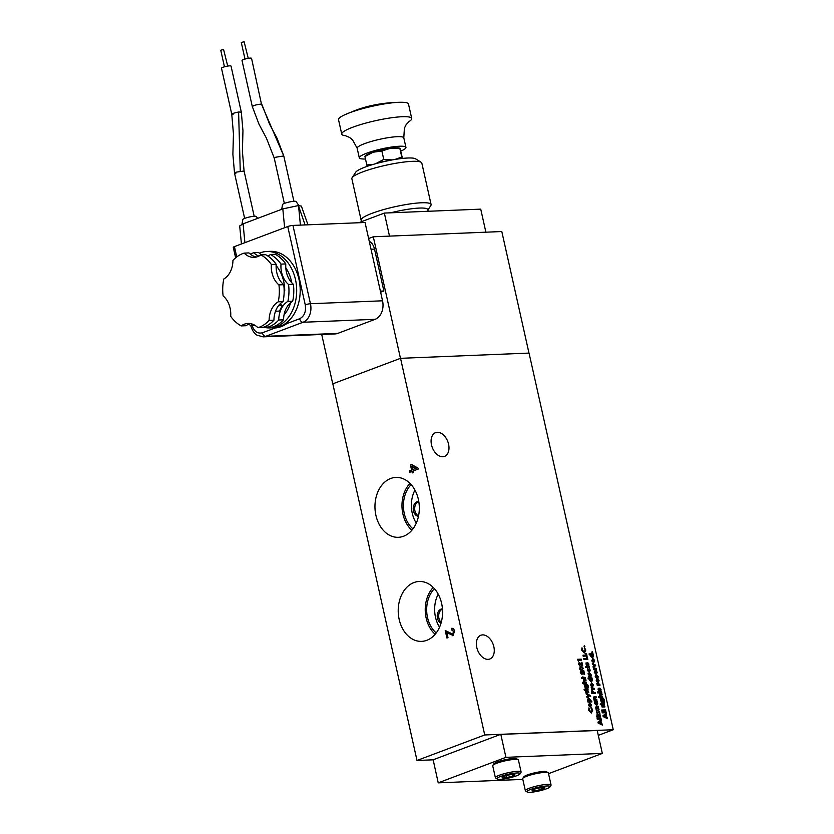 <?xml version="1.0" encoding="UTF-8"?>
<svg xmlns="http://www.w3.org/2000/svg" width="834" height="834" viewBox="0 0 834 834"><rect width="100%" height="100%" fill="white"/><g stroke="black" fill="none" stroke-linecap="round" stroke-linejoin="round"><path stroke-width="1.25" d="M276.117 265.629A32.505 24.05 87.7 0 1 283.685 281.329A32.505 24.05 87.7 0 1 284.728 290.899L284.154 290.92M273.938 320.204A20.913 15.471 87.7 0 1 283.07 301.606L278.254 301.804A20.913 15.471 -92.3 0 0 269.111 320.402L273.938 320.204A38.239 28.293 -92.3 0 1 262.731 327.501L257.914 327.699A20.913 15.471 -92.3 0 0 248 323.446A20.913 15.471 -92.3 0 0 241.214 325.906A38.239 28.293 -92.3 0 1 230.684 316.294A20.913 15.471 -92.3 0 0 230.09 308.09A20.913 15.471 -92.3 0 0 223.116 295.914A38.239 28.293 -92.3 0 1 223.804 279.004A20.913 15.471 -92.3 0 0 232.936 260.396A38.239 28.293 -92.3 0 1 244.143 253.109A20.913 15.471 -92.3 0 0 254.047 257.352A20.913 15.471 -92.3 0 0 260.844 254.891L265.66 254.693A38.239 28.293 -92.3 0 1 276.19 264.305L271.363 264.503A38.239 28.293 -92.3 0 0 260.844 254.891M285.801 267.881A32.505 24.05 87.7 0 1 291.744 282.747M290.68 302.627A32.505 24.05 87.7 0 1 284.04 314.877M263.627 327.199A38.239 28.293 -92.3 0 0 269.935 327.898A38.239 28.293 -92.3 0 0 295.465 279.494A38.239 28.293 -92.3 0 0 266.817 251.493A38.239 28.293 -92.3 0 0 259.311 253.192M266.817 251.493L270.341 251.347A38.239 28.293 87.7 0 1 276.492 252.004L276.721 252.056A38.239 28.293 -92.3 0 1 277.524 252.285L277.712 252.348A38.239 28.293 87.7 0 1 283.57 255.131L283.779 255.256A38.239 28.293 -92.3 0 1 284.509 255.757L284.686 255.892A38.239 28.293 87.7 0 1 289.846 260.604L290.023 260.792A38.239 28.293 -92.3 0 1 290.639 261.532L290.785 261.73A38.239 28.293 87.7 0 1 294.902 268.048L295.038 268.287A38.239 28.293 87.7 0 1 295.497 269.215L295.601 269.455A38.239 28.293 87.7 0 1 298.384 276.961L298.478 277.232A38.239 28.293 87.7 0 1 298.749 278.285L298.791 278.556A38.239 28.293 87.7 0 1 298.979 279.348A38.239 28.293 87.7 0 1 300.063 286.74L300.104 287.021A38.239 28.293 -92.3 0 1 300.167 288.116L300.157 288.408A38.239 28.293 87.7 0 1 299.823 296.696L299.813 296.977A38.239 28.293 -92.3 0 1 299.656 298.051L299.594 298.332A38.239 28.293 87.7 0 1 297.686 306.172L297.613 306.432A38.239 28.293 -92.3 0 1 297.258 307.412L297.144 307.663A38.239 28.293 87.7 0 1 295.611 311.218A38.239 28.293 87.7 0 1 293.787 314.512L293.662 314.731A38.239 28.293 -92.3 0 1 293.13 315.544L292.974 315.752A38.239 28.293 87.7 0 1 288.387 321.153L288.23 321.319A38.239 28.293 -92.3 0 1 287.563 321.914L287.365 322.07A38.239 28.293 87.7 0 1 281.871 325.646L281.694 325.74A38.239 28.293 -92.3 0 1 280.922 326.073L280.704 326.157A38.239 28.293 87.7 0 1 274.678 327.668L274.48 327.689A38.239 28.293 -92.3 0 1 273.667 327.741L273.667 327.741M281.715 209.313L282.517 204.591A6.964 1.115 -12.6 0 1 286.886 202.599A6.964 1.115 -12.6 0 1 294.246 201.286A6.964 1.115 -12.6 0 1 296.08 201.557L298.874 205.56M241.985 224.304L242.798 219.55A6.964 1.115 -12.6 0 1 247.166 217.57A6.964 1.115 -12.6 0 1 254.526 216.246A6.964 1.115 -12.6 0 1 256.351 216.517L257.654 218.372M283.748 155.948L275.731 157.23L274.303 158.241L266.473 138.267L259.009 124.235L252.295 106.523L242.006 60.475A4.889 0.782 -12.6 0 1 244.935 59.078A4.889 0.782 -12.6 0 1 250.252 58.109A4.889 0.782 -12.6 0 1 251.555 58.349L261.48 104.187L283.8 156.041M234.531 173.138L232.884 154.259L233.447 133.951L231.769 114.258L221.479 68.211A4.889 0.782 -12.6 0 1 224.409 66.814A4.889 0.782 -12.6 0 1 229.715 65.844A4.889 0.782 -12.6 0 1 231.028 66.084L241.318 112.121L238.607 112.017C232.644 113.247 230.81 114.07 233.082 114.498M437.308 432.293A12.698 8.298 -110.6 0 1 448.233 442.875A12.698 8.298 -110.6 0 1 444.512 456.406A12.698 8.298 -110.6 0 1 442.771 456.751A12.698 8.298 -110.6 0 1 431.845 446.169A12.698 8.298 -110.6 0 1 435.567 432.648A12.698 8.298 -110.6 0 1 437.308 432.293M482.594 634.893A12.698 8.298 -110.6 0 1 493.519 645.474A12.698 8.298 -110.6 0 1 489.798 659.006A12.698 8.298 -110.6 0 1 488.057 659.35A12.698 8.298 -110.6 0 1 477.131 648.769A12.698 8.298 -110.6 0 1 480.853 635.237A12.698 8.298 -110.6 0 1 482.594 634.893M418.376 499.368A29.972 22.174 87.7 0 1 399.09 537.263A29.972 22.174 87.7 0 1 375.915 515.36A29.972 22.174 87.7 0 1 396.661 477.402A29.972 22.174 87.7 0 1 418.376 499.368M411.892 530.236A28.804 21.309 87.7 0 1 402.895 513.984A28.804 21.309 87.7 0 1 409.984 483.366M441.634 603.43A29.972 22.174 87.7 0 1 422.358 641.325A29.972 22.174 87.7 0 1 399.173 619.422A29.972 22.174 87.7 0 1 419.919 581.465A29.972 22.174 87.7 0 1 441.634 603.43M435.15 634.299A28.804 21.309 87.7 0 1 426.153 618.046A28.804 21.309 87.7 0 1 433.242 587.428M390.719 212.806A31.546 5.046 -12.6 0 1 427.821 209.605L428.196 211.283M244.987 59.058L241.287 42.513L244.112 41.7L248.251 58.328M224.461 66.793L220.76 50.248L223.575 49.435L227.724 66.063M411.162 484.617A26.865 19.87 -92.3 0 0 404.271 513.463A26.865 19.87 -92.3 0 0 412.966 528.892M416.291 523.137A26.865 19.87 87.7 0 1 412.236 513.139A26.865 19.87 87.7 0 1 414.946 490.079M434.431 588.679A26.865 19.87 -92.3 0 0 427.529 617.525A26.865 19.87 -92.3 0 0 436.234 632.954M439.549 627.199A26.865 19.87 87.7 0 1 435.494 617.202A26.865 19.87 87.7 0 1 438.204 594.142M362.394 221.344L361.789 220.968A35.852 5.734 -12.6 0 1 361.122 220.166A35.852 5.734 -12.6 0 1 372.016 213.327A35.852 5.734 -12.6 0 1 409.348 204.028A35.852 5.734 -12.6 0 1 431.095 204.528A35.852 5.734 -12.6 0 1 430.834 205.539L427.915 210.012M492.811 765.404L493.801 763.892A11.853 1.897 -12.6 0 1 501.693 760.577A11.853 1.897 -12.6 0 1 513.692 758.471A11.853 1.897 -12.6 0 1 516.642 758.784L518.185 759.732A13.177 2.106 167.4 0 0 514.901 759.388A13.177 2.106 167.4 0 0 501.578 761.723A13.177 2.106 167.4 0 0 492.811 765.404A13.177 2.106 167.4 0 0 492.717 765.779L495.396 777.747A13.177 2.106 167.4 0 0 495.636 778.039L497.179 778.987A11.853 1.897 167.4 0 0 500.129 779.3A11.853 1.897 167.4 0 0 512.128 777.205A11.853 1.897 167.4 0 0 520.02 773.889A11.853 1.897 167.4 0 0 516.934 772.972A11.853 1.897 167.4 0 0 503.194 775.578A11.853 1.897 167.4 0 0 497.179 778.987M522.772 778.403L523.762 776.881A11.853 1.897 -12.6 0 1 531.654 773.566A11.853 1.897 -12.6 0 1 543.653 771.471A11.853 1.897 -12.6 0 1 546.604 771.784L548.146 772.732A13.177 2.106 167.4 0 0 544.863 772.388A13.177 2.106 167.4 0 0 531.539 774.723A13.177 2.106 167.4 0 0 522.772 778.403A13.177 2.106 167.4 0 0 522.678 778.779L525.357 790.736A13.177 2.106 167.4 0 0 525.597 791.039L527.14 791.987A11.853 1.897 167.4 0 0 530.09 792.3A11.853 1.897 167.4 0 0 542.09 790.205A11.853 1.897 167.4 0 0 549.981 786.889A11.853 1.897 167.4 0 0 546.895 785.972A11.853 1.897 167.4 0 0 533.155 788.578A11.853 1.897 167.4 0 0 527.14 791.987M361.122 220.166L351.865 178.726A35.852 5.734 -12.6 0 1 352.125 177.715A35.852 5.734 -12.6 0 1 362.748 171.887A35.852 5.734 -12.6 0 1 412.246 161.337A35.852 5.734 -12.6 0 1 421.17 162.286A35.852 5.734 -12.6 0 1 421.827 163.089L431.095 204.528M520.02 773.889L521.01 772.367A13.177 2.106 167.4 0 0 521.104 771.992A13.177 2.106 167.4 0 0 517.58 771.356A13.177 2.106 167.4 0 0 503.267 773.962A13.177 2.106 167.4 0 0 495.396 777.747M549.981 786.889L550.972 785.367A13.177 2.106 167.4 0 0 551.066 784.992A13.177 2.106 167.4 0 0 547.542 784.356A13.177 2.106 167.4 0 0 533.228 786.962A13.177 2.106 167.4 0 0 525.357 790.736M418.783 501.422A7.464 5.525 -92.3 0 0 418.449 501.422A7.464 5.525 -92.3 0 0 413.466 510.877A7.464 5.525 -92.3 0 0 418.48 516.329M418.564 515.902A7.464 5.525 87.7 0 1 414.915 510.825A7.464 5.525 87.7 0 1 418.804 501.568M442.458 608.799L442.458 608.799A7.464 5.525 -92.3 0 0 437.464 618.255A7.464 5.525 -92.3 0 0 440.998 623.279M441.249 622.414A7.464 5.525 87.7 0 1 438.913 618.202A7.464 5.525 87.7 0 1 442.479 609.06M352.125 177.715L355.722 172.2A31.067 4.973 -12.6 0 1 376.384 163.516A31.067 4.973 -12.6 0 1 407.826 158.012A31.067 4.973 -12.6 0 1 415.561 158.825L421.17 162.286M510.335 774.723A6.516 1.042 -12.6 0 1 513.15 774.4A6.516 1.042 -12.6 0 1 514.724 774.546A6.516 1.042 -12.6 0 1 514.776 774.567A6.516 1.042 -12.6 0 1 512.91 775.964A6.516 1.042 -12.6 0 1 506.718 777.559A6.516 1.042 -12.6 0 1 502.339 777.736A6.516 1.042 -12.6 0 1 502.214 777.371A6.516 1.042 -12.6 0 1 504.153 776.318A6.516 1.042 -12.6 0 1 510.335 774.723M544.331 788.297A6.516 1.042 -12.6 0 1 542.871 788.954A6.516 1.042 -12.6 0 1 539.212 790.038A6.516 1.042 -12.6 0 1 533.374 790.882A6.516 1.042 -12.6 0 1 532.175 790.371A6.516 1.042 -12.6 0 1 532.655 789.975A6.516 1.042 -12.6 0 1 537.774 788.234A6.516 1.042 -12.6 0 1 543.612 787.39A6.516 1.042 -12.6 0 1 544.738 787.567A6.516 1.042 -12.6 0 1 544.331 788.297L542.142 788.182L539.212 790.038L533.374 790.882L532.655 789.975M365.49 158.992A23.894 3.826 -12.6 0 1 359.298 157.824A23.894 3.826 -12.6 0 1 373.59 150.964A23.894 3.826 -12.6 0 1 399.549 146.231A23.894 3.826 -12.6 0 1 405.939 147.399A23.894 3.826 -12.6 0 1 400.81 151.1M345.547 135.744L345.464 135.733A35.852 5.734 -12.6 0 1 341.752 134.118L338.531 119.689A35.852 5.734 -12.6 0 1 344.859 114.727A35.852 5.734 -12.6 0 1 349.832 112.694A35.852 5.734 -12.6 0 1 398.913 102.301A35.852 5.734 -12.6 0 1 400.654 102.259A35.852 5.734 -12.6 0 1 408.493 104.052L411.725 118.48A35.852 5.734 -12.6 0 1 409.046 121.535M341.752 134.118A35.852 5.734 -12.6 0 1 353.053 127.122A35.852 5.734 -12.6 0 1 402.134 116.729A35.852 5.734 -12.6 0 1 411.725 118.48M280.151 303.826L282.069 305.567A32.505 24.05 87.7 0 1 279.359 311.082L275.501 311.238M248.657 324.207A38.239 28.293 -92.3 0 0 250.846 325.521A20.913 15.471 87.7 0 1 252.869 324.29M266.223 326.104A20.913 15.471 87.7 0 1 267.547 327.303A38.239 28.293 -92.3 0 0 278.754 320.006A20.913 15.471 87.7 0 1 287.886 301.408A38.239 28.293 -92.3 0 0 288.564 284.498A20.913 15.471 87.7 0 1 281.006 264.107A38.239 28.293 -92.3 0 0 270.477 254.495A20.913 15.471 87.7 0 1 267.85 256.007M258.821 256.111A20.913 15.471 87.7 0 1 253.776 252.712A38.239 28.293 -92.3 0 0 250.283 254.109M278.483 305.713L282.069 305.567M250.753 325.469L250.784 325.646A3.763 0.605 167.4 0 1 250.836 325.51L254.975 325.354M278.754 320.006L283.57 319.808A38.239 28.293 87.7 0 1 272.364 327.105L267.547 327.303M261.532 254.86A20.913 15.471 87.7 0 1 258.603 252.514L253.776 252.712M270.477 254.495L275.303 254.297A38.239 28.293 87.7 0 1 285.822 263.919L281.006 264.107M288.564 284.498L293.391 284.3A20.913 15.471 87.7 0 1 285.822 263.919M293.391 284.3A38.239 28.293 87.7 0 1 292.703 301.21L287.886 301.408M283.57 319.808A20.913 15.471 87.7 0 1 292.703 301.21M241.214 325.906L246.03 325.719A20.913 15.471 87.7 0 1 250.419 323.602M256.445 256.997A20.913 15.471 87.7 0 1 248.959 252.91L244.143 253.109M283.07 301.606A38.239 28.293 -92.3 0 0 283.748 284.696A20.913 15.471 87.7 0 1 276.19 264.305M251.931 324.926C253.901 331.296 257.383 333.923 262.366 332.797L275.251 327.939A38.51 28.492 -92.3 0 0 286.802 323.592L299.687 318.734C304.358 316.232 306.214 311.593 305.254 304.848L287.751 226.535L234.427 246.614L236.731 256.935M278.254 301.804A38.239 28.293 -92.3 0 0 278.931 284.894L283.748 284.696M257.914 327.699A38.239 28.293 -92.3 0 0 269.111 320.402M271.363 264.503A20.913 15.471 -92.3 0 0 278.931 284.894M287.751 226.535A3.763 0.605 -12.6 0 1 292.942 225.42L365.042 222.49L382.545 300.803L310.446 303.732A3.763 0.605 167.4 0 0 305.254 304.848M235.626 257.821L233.28 247.333A3.763 0.605 -12.6 0 1 234.427 246.614M275.251 327.939L286.802 323.592M305.098 224.93L298.405 205.571L301.376 206.102L307.965 224.815M241.433 243.976L239.692 225.962L243.09 223.856L244.904 242.673M284.623 227.703L282.82 208.896L243.09 223.856M282.82 208.896L298.405 205.571M250.784 325.646C252.89 333.037 256.705 335.007 256.976 335.143L263.075 336.853L335.164 333.923A15.054 11.134 -92.3 0 0 337.801 333.381L375.123 319.318A15.054 11.134 -92.3 0 0 382.545 300.803M380.627 292.223L383.88 290.993L380.387 291.139M383.88 290.993L374.518 249.095L371.015 249.241M369.233 241.245A11.947 8.84 87.7 0 1 374.518 249.095M321.716 334.465L332.756 383.838L400.476 358.328L373.298 236.773L368.628 238.534M528.985 353.084L501.807 231.539L373.298 236.773M400.476 358.328L332.756 383.838M485.815 232.186L389.426 236.116M332.818 383.828L417.01 760.472L484.731 734.962L400.539 358.318L529.048 353.084L613.24 729.729L598.291 735.359M417.01 760.472L433.138 759.816M452.049 628.283L451.34 628.367C452.977 628.075 454.04 629.003 454.551 631.161L453.008 635.581L446.743 631.995L447.994 637.624L446.909 638.041L445.231 630.514L452.664 634.111L453.571 631.494L451.559 629.889L451.34 628.367L451.892 628.283M453.008 635.581L452.351 635.716M452.174 629.795L451.559 629.889M418.209 469.073L412.997 471.033L413.33 472.513L412.236 472.92L411.913 471.45L409.848 472.221L409.515 470.751L411.579 469.969L410.464 464.955L411.548 464.538L417.97 468.041L418.209 469.073M485.878 232.165L480.738 209.136L384.349 213.066L358.651 222.751M389.499 236.085L384.349 213.066M597.728 709.932L597.019 710.704L599.438 711.506L599.667 712.497L596.842 712.611L595.716 707.774L596.633 706.335L598.27 706.262L598.489 707.263L596.425 708.066L598.854 708.89L599.073 709.88L596.946 710.724L599.438 711.506M596.101 706.419L598.197 706.294L598.416 707.263M597.071 707.315L596.362 708.087L598.791 708.91L599 709.88M597.697 703.479L596.675 705.47L594.788 703.625L594.329 701.352L597.144 701.238L597.697 703.479L596.612 705.501M593.005 688.467L594.277 688.415L594.496 689.405L591.681 689.52L591.233 687.393L594.277 688.415M591.306 682.858L593.537 684.86L592.536 686.987L591.306 686.34L590.618 684.975L591.535 682.827L593.464 684.881L592.474 687.007M590.295 673.455L591.348 675.06L590.941 676.781L588.877 676.979L588.658 675.988L590.701 675.081L590.201 674.352L588.293 674.362L588.074 673.372L590.295 673.455L591.275 675.092L590.941 676.781L590.045 676.937M588.668 676.009L590.701 675.081M586.125 655.076L585.781 653.522L586.469 653.491L587.042 656.045L583.185 656.202L582.966 655.211L586.125 655.076L582.966 655.232M582.445 650.218L584.186 652.011L585.114 650.082L584.54 647.737L585.802 650.051L584.415 653.001L581.746 650.197L581.986 647.809L582.445 650.218L584.478 651.959M584.071 646.329L584.363 645.714L584.915 646.298L584.624 646.923L584.29 645.745L584.624 646.923M605.87 714.821L607.527 718.689L603.17 716.615L602.972 715.687L606.328 713.299L606.558 714.363L605.797 714.853L606.339 717.25L607.288 717.626M590.295 701.019L591.65 700.956L591.869 701.957L588.012 702.113L587.459 699.841L588.491 697.87L590.378 699.747L590.222 701.04L590.378 699.747M588.126 697.943L590.305 699.778M584.686 682.181L586.396 682.16L586.615 683.15L582.664 683.317L582.445 682.316L583.883 682.264L583.31 680.002L585.812 679.543L586.031 680.534L583.967 681.336L584.624 682.212L583.904 681.368L584.811 680.586M581.246 659.141L581.475 660.132L578.264 660.257L578.515 661.393L577.399 659.298L581.246 659.141L581.402 660.132M600.824 721.285L602.492 725.142L598.134 723.068L597.926 722.15L601.283 719.763L601.523 720.816L600.761 721.306L601.293 723.714L602.252 724.089M582.434 666.022L579.453 663.499L579.098 664.239L580.183 665.97L578.4 664.218L579.182 662.509L581.736 664.208L581.319 662.352L581.965 662.321L582.434 666.022M579.453 663.499L579.036 664.271L580.11 665.97M579.109 662.54L581.736 664.208M580.078 666.668L580.954 666.512L583.393 668.295L581.83 670.265L580.193 669.879L579.349 668.493L580.891 666.533L583.331 668.315L581.767 670.286M582.695 670.119L581.83 670.265M601.523 704.521L601.304 703.531L604.118 703.416L604.337 704.407L601.523 704.521M600.219 704.084L600.553 703.416L600.824 704.699M603.409 706.023L604.692 705.971L604.911 706.961L602.096 707.076L601.637 704.949L604.692 705.971M601.825 711.016L601.606 710.026L605.557 709.87L605.776 710.86L601.825 711.016M602.242 712.861L602.012 711.871L605.974 711.704L606.193 712.695L602.242 712.861M600.094 689.072L599.208 690.823L598.124 689.551L598.312 688.217L599.01 689.833L599.875 688.081L601.053 689.489L600.887 690.896L600.094 689.072L599.135 690.854M599.688 688.113L600.98 689.51L600.824 690.927M598.551 684.276L599.823 684.224L600.042 685.214L597.227 685.329L596.779 683.202L599.823 684.224M599.073 680.627L598.103 682.796L596.164 680.794L597.196 678.615L598.041 681.795L598.061 678.866L599.073 680.627L598.03 682.817M596.81 678.678L597.968 681.816M595.049 668.618L596.331 668.566L596.55 669.556L593.735 669.671L593.276 667.544L596.331 668.566M592.557 664.417L592.328 663.405L595.674 665.626L593.245 667.513L593.026 666.502L594.454 665.386L592.557 664.417M594.621 660.716L593.652 662.884L591.713 660.882L592.745 658.704L593.589 661.894L593.61 658.954L594.621 660.716L593.579 662.915M592.359 658.777L593.516 661.915M591.89 652.271L592.171 651.656L592.724 652.24L592.442 652.855L592.098 651.677L592.442 652.855M589.388 710.266L591.129 712.059L592.046 710.13L591.118 708.504L591.483 707.785L592.745 710.099L591.348 713.049L588.689 710.255L588.929 707.857L589.388 710.266L591.421 712.017M593.568 656.004L592.547 657.995L590.66 656.149L590.753 654.857L589.284 654.919L589.065 653.919L593.016 653.762L593.568 656.004L592.484 658.026M597.217 672.34L596.247 674.508L594.308 672.506L595.34 670.327L596.185 673.507L596.206 670.578L597.217 672.34L596.174 674.529M594.955 670.39L596.112 673.528M597.102 676.218L596.32 677.927L595.247 676.655L595.434 675.321L596.122 676.937L596.988 675.186L598.166 676.593L598.009 678.011L597.207 676.176L596.258 677.959M596.925 675.217L598.103 676.614L597.936 678.032M602.513 702.697L601.314 702.155L600.188 698.579L603.733 698.85L604.556 700.497L604.139 702.635L603.931 700.602L602.899 699.538L603.514 700.727L602.867 702.635M600.855 696.505L602.565 696.473L602.784 697.464L598.833 697.631L598.614 696.64L600.053 696.578L599.479 694.326L601.981 693.857L602.2 694.847L600.136 695.66L600.793 696.526L600.073 695.681L600.98 694.899M599.521 692.887L597.79 692.95L597.561 691.959L599.156 691.25L599.292 691.897L601.523 691.803L601.741 692.793L599.552 693.388M583.352 678.563L581.621 678.636L581.402 677.646L582.539 677.604L582.393 676.958L585.353 677.489L585.572 678.48L583.383 679.064M584.332 674.529L581.35 671.995L580.996 672.746L582.08 674.477L580.297 672.715L581.079 671.016L583.633 672.715L583.216 670.849L583.863 670.828L584.332 674.529M581.35 671.995L580.933 672.767L582.007 674.466M580.86 671.057L583.633 672.715M598.656 715.562L600.407 715.833L600.626 716.823L596.769 716.979L597.113 713.529L598.343 714.519L599.813 713.174L600.063 714.279L598.583 715.582L599.99 714.3L599.75 713.226M597.04 713.56L598.343 714.519M597.28 719.242L597.061 718.251L600.918 718.095L601.137 719.085L597.28 719.242M586.344 688.384L585.145 687.841L584.019 684.255L587.563 684.526L588.397 686.184L587.97 688.321L587.772 686.288L586.729 685.225L587.344 686.413L586.698 688.311M585.353 690.208L585.134 689.218L587.949 689.103L588.168 690.093L585.353 690.208M584.061 689.76L584.384 689.103L584.988 689.718L584.655 690.375L584.321 689.134L584.655 690.375M587.24 691.709L588.523 691.657L588.741 692.647L585.927 692.762L585.468 690.635L588.523 691.657M586.01 693.148L590.441 695.587L590.67 696.599L589.211 695.796L586.98 697.474L586.75 696.484L588.324 695.306L586.239 694.159L586.01 693.148M589.315 702.958L591.546 704.949L590.545 707.086L589.315 706.44L588.627 705.074L589.544 702.926L591.473 704.98L590.482 707.107M587.98 670.265L589.085 671.474L589.294 668.461L590.264 670.213L589.304 672.465L587.334 670.296L587.553 668.461L589.242 671.443M587.334 667.398L585.604 667.471L585.385 666.47L586.521 666.429L586.375 665.793L589.336 666.314L589.565 667.304L587.376 667.898M587.907 663.583L587.021 665.334L585.948 664.062L586.135 662.728L586.823 664.344L587.689 662.592L588.867 664L588.71 665.407L587.907 663.583L586.959 665.365M587.501 662.623L588.804 664.02L588.637 665.438M586.886 658.474L586.542 656.921L587.23 656.89L587.803 659.444L583.946 659.6L583.727 658.61L586.886 658.474L583.727 658.631M592.474 680.096L591.452 682.097L589.565 680.252L589.648 678.949L588.189 679.012L587.97 678.021L591.921 677.865L592.474 680.096L591.379 682.118M593.172 691.323L593.485 692.449L595.163 692.387L595.382 693.377L591.535 693.534L591.9 690.229L593.172 691.323L591.827 690.25M595.007 699.278L596.706 699.257L596.925 700.247L594.11 700.362L593.558 698.152L594.267 696.703L596.112 696.63L596.341 697.62L594.277 698.433L594.934 699.299L596.706 699.257M593.62 697.099L596.049 696.661L596.268 697.631M595.111 697.672L594.204 698.454L594.934 699.299M484.731 734.962L613.24 729.729M433.148 759.795L500.723 734.337L597.196 730.48L500.817 734.4L505.936 757.335L438.225 782.845L433.148 759.795M451.663 628.356L451.872 629.806M453.571 631.494L452.987 634.101M451.882 629.868L453.894 631.484M447.212 637.927L445.554 630.494M446.743 631.995L448.817 633.694M453.331 635.571L449.14 633.684M410.464 464.955L411.662 464.611M411.579 469.969L410.776 464.934M409.515 470.751L411.902 469.959M410.151 472.107L409.838 470.73M411.913 471.45L412.538 472.805M597.655 709.963L596.946 710.724L597.655 709.963M597.008 707.336L596.362 708.087L597.008 707.336M599.375 711.538L599.594 712.507M597.061 702.238L597.624 703.5M597.144 701.238L597.29 702.228M594.329 701.373L597.081 701.258M591.879 687.967L592.932 688.498M591.223 687.445L591.817 687.706M594.215 688.436L594.423 689.405M588.074 673.392L590.232 673.476M589.94 675.957L590.628 675.113L589.94 675.957M590.879 676.801L589.972 676.958M585.781 653.543L586.469 653.491M586.406 653.522L586.969 656.045M585.802 650.051L584.342 653.032M584.478 647.757L585.739 650.082M582.632 648.518L582.382 650.239M581.955 647.872L582.57 648.55M584.009 646.36L584.29 645.745M584.842 646.329L584.561 646.944M606.558 714.363L605.797 714.853M606.266 713.351L606.495 714.384M607.225 717.657L607.444 718.647M591.796 701.957L591.577 700.987L590.222 701.04M586.396 682.16L584.624 682.212M585.958 680.534L585.739 679.564L583.894 679.637M583.883 682.264L582.445 682.348M586.333 682.181L586.542 683.15M578.421 661.331L578.264 660.257M577.399 659.319L581.183 659.162M601.523 720.816L600.761 721.306M601.22 719.805L601.45 720.847M602.19 724.11L602.409 725.111M581.965 662.321L582.716 666.012M581.329 662.373L581.892 662.352M579.38 663.53L579.036 664.271L579.38 663.53M580.037 666.679L580.891 666.533M601.304 703.552L604.118 703.416M604.045 703.448L604.264 704.417M600.157 704.104L600.49 703.448M601.095 704.063L600.761 704.72M602.294 705.522L603.336 706.054M601.637 705.001L602.221 705.262M604.619 705.991L604.838 706.961M601.606 710.047L605.557 709.87M605.494 709.89L605.703 710.86M602.023 711.892L605.974 711.704M605.901 711.736L606.12 712.705M598.906 688.801L598.687 689.51M598.28 688.269L598.833 688.832M597.436 683.776L598.478 684.307M596.769 683.255L597.363 683.515M599.761 684.245L599.969 685.214M597.999 678.886L599 680.648M593.933 668.117L594.986 668.649M593.276 667.596L593.86 667.857M596.258 668.597L596.477 669.566M592.349 663.468L595.539 665.063M595.674 665.626L593.245 667.492M595.476 665.084L595.601 665.657M593.547 658.985L594.559 660.747M591.817 652.292L592.098 651.677M592.661 652.261L592.369 652.886M592.745 710.099L591.285 713.08M591.41 707.805L592.672 710.13M589.575 708.566L589.315 710.287M588.887 707.92L589.502 708.598M592.932 654.763L593.495 656.024M593.016 653.762L593.162 654.753M589.065 653.95L592.953 653.783M596.143 670.599L597.154 672.36M596.018 675.915L595.81 676.624M595.393 675.384L595.956 675.936M603.514 700.727L602.44 702.728M602.899 699.538L603.451 700.758M604.556 700.497L604.077 702.666M603.733 698.85L604.494 700.529M602.596 698.475L603.67 698.871M600.199 698.6L602.523 698.506M602.565 696.473L600.793 696.526M602.127 694.847L601.908 693.878L600.063 693.961M600.053 696.578L598.614 696.661M602.492 696.505L602.711 697.474M601.523 691.803L601.668 692.793M599.292 691.897L601.45 691.824M599.156 691.25L599.229 691.918M598.562 691.303L599.083 691.282M598.697 691.918L597.571 691.98M585.353 677.489L585.499 678.48M583.122 677.573L585.28 677.51M582.987 676.937L583.06 677.604M582.393 676.989L582.914 676.968M582.539 677.604L581.402 677.667M583.863 670.828L584.613 674.508M583.227 670.87L583.8 670.849M581.288 672.027L580.933 672.767L581.288 672.027M600.407 715.833L598.583 715.582M600.334 715.853L600.553 716.823M597.061 718.272L600.918 718.095M600.845 718.126L601.064 719.096M587.344 686.413L586.271 688.404M586.729 685.225L587.282 686.445M588.397 686.184L587.907 688.342M587.563 684.526L588.324 686.205M586.427 684.161L587.501 684.558M584.029 684.276L586.354 684.182M585.134 689.238L587.949 689.103M587.876 689.124L588.095 690.093M583.988 689.791L584.321 689.134M584.926 689.739L584.592 690.406M586.125 691.209L587.178 691.73M585.468 690.688L586.052 690.938M588.45 691.678L588.668 692.647M590.441 695.587L590.587 696.546M586.031 693.221L590.378 695.608M589.211 695.796L586.969 697.453M590.264 670.213L589.231 672.485M589.221 668.482L590.191 670.234M588.053 669.264L587.907 670.296M587.511 668.524L587.991 669.295M589.336 666.314L589.492 667.304M587.115 666.408L589.273 666.335M586.969 665.772L587.042 666.429M586.385 665.813L586.907 665.793M586.521 666.429L585.385 666.502M586.719 663.311L586.51 664.02M586.094 662.78L586.656 663.343M586.542 656.942L587.23 656.89M587.167 656.921L587.73 659.444M591.838 678.866L592.401 680.127M591.921 677.865L592.067 678.855M587.97 678.042L591.848 677.886M595.163 692.387L593.422 692.481L593.11 691.355M595.101 692.408L595.32 693.377M595.049 697.704L594.204 698.454L595.049 697.704M593.547 697.12L594.204 696.734M596.633 699.278L596.852 700.247M548.532 773.671L602.325 753.404L597.196 730.48M415.718 468.416L412.663 469.563L416.041 468.395L411.954 466.362L416.041 468.395M596.571 704.469L595.309 703.416L595.862 702.238M595.664 702.28L597.008 703.323L596.446 704.48L595.382 703.396L595.935 702.218M592.453 685.975L591.191 684.954L591.754 683.828M591.191 684.954L591.577 683.849M604.035 716.135L605.63 716.886L604.108 716.104L605.255 715.228L604.108 716.104M589.377 701.102L588.074 700.049L588.637 698.892M588.512 698.902L589.774 699.955L589.211 701.133L588.147 700.028L588.7 698.861M599 722.598L600.584 723.339L599.062 722.567L600.219 721.681L599.062 722.567M582.705 668.326L581.548 669.295L582.643 668.357L581.548 669.295L579.974 668.461L581.173 667.502L582.309 667.732L582.705 668.326L581.621 669.275L580.037 668.441L581.173 667.502M596.988 681.42L596.998 679.616L597.478 681.743M592.536 661.518L592.547 659.715L593.026 661.842M592.453 656.994L591.191 655.941L591.733 654.763M591.191 655.941L591.577 654.794M595.132 673.132L595.153 671.328L595.622 673.455M602.409 701.696L601.178 700.664L601.731 699.538M601.595 699.549L602.826 700.56L602.284 701.707L601.251 700.643L601.794 699.507M598.03 715.926L597.175 715.989L597.321 714.529L598.03 715.926L597.175 715.989M586.041 687.414L585.02 686.351L585.562 685.214M585.426 685.235L586.656 686.236L586.114 687.393L585.082 686.319L585.624 685.194M590.253 706.117L589.2 705.053L589.763 703.917M589.2 705.053L589.586 703.948M591.379 681.076L590.086 680.044L590.639 678.866M590.086 680.044L590.472 678.886M592.797 692.481L591.931 692.533L592.119 691.219L592.797 692.481L591.931 692.533M438.225 782.845L522.814 779.394M602.325 753.404L505.936 757.335M412.663 469.563L411.954 466.362M592.244 686.017L591.254 684.933M591.817 683.797L592.891 684.87L592.526 685.955M605.255 715.228L605.63 716.886M600.219 721.681L600.584 723.339M597.061 681.399L596.675 680.711M596.737 680.69L596.998 679.616M592.609 661.498L592.223 660.809M592.286 660.778L592.547 659.715M592.244 657.036L591.254 655.92M591.806 654.742L592.88 655.847L592.515 656.973M595.205 673.111L594.819 672.423M594.892 672.402L595.153 671.328M597.248 715.958L597.321 714.529M589.826 703.896L590.899 704.959L590.316 706.085L589.263 705.032M591.15 681.128L590.159 680.012M590.712 678.834L591.786 679.939L591.348 681.097M591.869 692.22L592.119 691.219M521.104 771.992L518.425 760.035A13.177 2.106 167.4 0 0 518.185 759.732M551.066 784.992L548.386 773.035A13.177 2.106 167.4 0 0 548.146 772.732M513.65 774.39L512.91 775.964L506.718 777.559L502.339 777.736M512.576 774.432L512.91 775.964M506.718 777.559L506.29 775.62M533.114 789.735L533.374 790.882M538.764 788.015L539.212 790.038M393.033 159.794A17.921 2.867 167.4 0 0 375.967 163.631M375.634 163.735L383.755 159.43L391.98 159.899M394.951 159.461L401.779 157.042L402.165 158.46M367.2 166.331L366.824 164.965L373.59 164.308M383.755 159.43L381.878 151.006L390.541 148.264L399.893 148.619L401.779 157.042M366.824 164.965L364.938 156.542L373.059 152.226L381.878 151.006M400.101 148.65L402.478 158.429M399.924 148.264L399.236 148.066A17.921 2.867 -12.6 0 0 395.316 147.827A17.921 2.867 167.4 0 0 390.541 148.264A17.921 2.867 -12.6 0 0 373.059 152.226A17.921 2.867 -12.6 0 0 365.657 155.572L364.948 156.198M235.834 173.368C234.052 173.378 234.104 172.982 236.012 172.19L244.081 171.012M252.66 106.721C252.514 105.762 255.141 104.896 260.542 104.156L261.48 104.187M345.464 135.733L349.519 137.401L352.501 139.768L357.161 148.264A23.894 3.826 -12.6 0 1 364.687 143.604A23.894 3.826 -12.6 0 1 397.411 136.672A23.894 3.826 -12.6 0 1 403.802 137.839L405.939 147.399M292.942 225.42L310.446 303.732A15.054 11.134 -92.3 0 1 303.023 322.258L265.702 336.321A3.763 2.46 -110.6 0 1 262.366 332.797M299.687 318.734A3.763 2.46 69.4 0 0 303.023 322.258L375.123 319.318M263.075 336.853A15.054 11.134 -92.3 0 0 265.702 336.321L337.801 333.381M298.624 206.551L300.407 225.117M240.255 171.064L238.607 112.017M274.25 158.168L284.363 203.433M234.521 173.128L244.643 218.404M357.161 148.264L359.298 157.824M273.448 327.752L269.935 327.898M261.845 104.386L269.622 124.266L277.086 138.34L283.8 156.031L293.912 201.296M241.318 112.121L242.955 130.709L242.402 151.371L244.07 170.991L254.193 216.267M408.983 121.566L406.095 124.756L404.396 128.165L403.802 137.839M344.859 114.727L354.95 110.557C365.375 106.481 380.846 102.54 400.654 102.259"/></g></svg>
